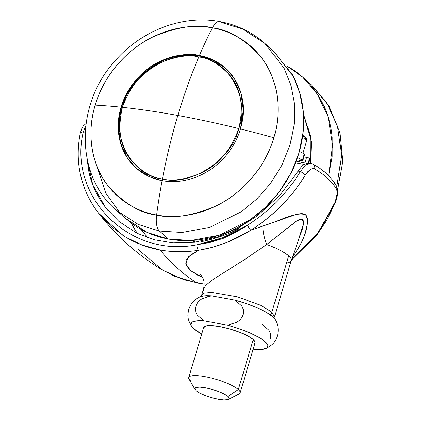 <?xml version="1.0" encoding="UTF-8"?>
<svg xmlns="http://www.w3.org/2000/svg" width="421" height="421" viewBox="0 0 421 421"><rect width="100%" height="100%" fill="white"/><g stroke="black" fill="none" stroke-linecap="round" stroke-linejoin="round"><path stroke-width="0.63" d="M238.807 128.573C217.831 123.432 197.502 119.064 177.83 115.465C171.689 136.078 166.558 157.228 162.438 178.914C190.418 186.898 232.418 159.212 238.807 128.573C230.876 150.244 218.267 165.09 200.991 173.094C185.161 179.635 172.31 181.572 162.438 178.914A2.237 0.947 100.3 0 0 162.738 181.204A2.237 0.947 -79.7 0 1 162.438 178.914C166.558 157.228 171.689 136.078 177.83 115.465C183.977 94.862 190.96 75.37 198.786 56.982C209.142 58.014 219.573 64.203 230.066 75.548C241.038 88.715 243.948 106.392 238.807 128.573C250.4 98.888 228.392 59.514 198.786 56.982C170.805 48.999 128.805 76.685 122.416 107.323C139.688 109.165 158.159 111.881 177.83 115.465C158.159 111.881 139.688 109.165 122.416 107.323C110.823 137.009 132.831 176.383 162.438 178.914C152.081 177.883 141.651 171.689 131.152 160.343C120.185 147.182 117.275 129.505 122.416 107.323C130.347 85.647 142.956 70.807 160.233 62.803C176.062 56.261 188.913 54.32 198.786 56.982C190.96 75.37 183.977 94.862 177.83 115.465C197.502 119.064 217.831 123.432 238.807 128.573M291.053 260.957A37.985 8.609 -163.4 0 0 288.701 255.815L271.908 312.145A4.468 3.921 131.7 0 1 270.119 314.697A4.468 3.921 -48.3 0 0 271.908 312.145L261.231 305.562L237.544 296.858L211.474 292.342L204.269 293.079L201.664 295.116L204.269 293.079L211.474 292.342L237.544 296.858L261.231 305.562L271.908 312.145L288.701 255.815A37.985 8.609 -163.4 0 0 266.735 244.506L245.001 259.315L212.752 279.681L205.837 285.28L203.501 288.959L203.301 290.679M225.998 68.612C218.573 62.055 209.847 57.84 199.822 55.967A2.237 0.947 100.3 0 0 198.786 56.982A2.237 0.947 -79.7 0 1 199.812 55.967A2.237 0.947 -79.7 0 1 200.043 56.082L212.558 59.94L225.682 68.334M201.664 296.31L201.664 295.116L201.427 296.368M181.051 278.755L162.553 270.066L174.562 276.223L197.086 283.001A580.906 246.248 -79.7 0 1 177.841 268.582A580.906 246.248 -79.7 0 1 159.975 249.942C147.208 247.722 134.915 242.922 123.09 235.55L98.488 213.089L94.999 208.284L98.493 213.1L110.786 226.256L125.479 237.028L142.003 245.001L159.975 249.942A580.906 246.248 100.3 0 0 177.841 268.582A580.906 246.248 100.3 0 0 197.086 283.001L204.18 284.059L197.086 283.001M238.975 228.382C229.271 234.013 216.636 238.47 201.07 241.759M80.379 134.099A4.468 2.079 11.5 0 1 80.248 133.283A4.468 2.079 11.5 0 1 83.29 131.983L85.763 125.832L83.29 131.983C67.807 195.749 128.452 258.457 196.886 244.78L210.137 242.428L223.172 238.418L235.534 232.439L247.469 225.267L222.772 237.723L196.886 244.78A4.468 1.458 81.1 0 0 198.444 250.269L188.503 256.831L185.761 263.688L190.734 270.803L202.648 277.439L197.391 275.055L190.018 270.198L186.177 265.172L186.177 260.178L190.276 255.237L198.444 250.269C185.314 252.332 172.489 252.226 159.975 249.942C172.489 252.226 185.314 252.332 198.444 250.269L198.859 250.185M107.923 210.547L102.519 203.448C95.288 192.513 90.668 181.514 88.642 170.447L87.152 159.196M131.099 223.009L137.004 233.245L131.105 223.014M310.04 169.695L305.272 175.157C298.684 185.935 290.774 196.049 281.538 205.506C272.824 214.531 262.567 222.793 250.774 230.287L295.495 214.694C300.547 213.289 303.93 213.336 305.641 214.847C307.356 216.352 307.909 219.557 307.293 224.456L305.125 233.471C302.82 240.538 299.284 247.39 294.521 254.021L292.395 256.794L294.521 254.021L293.221 254.252L294.521 254.021C302.657 242.343 311.087 224.609 305.641 214.847C295.81 211.147 279.034 221.409 263.025 225.94C262.715 231.034 263.951 237.218 266.735 244.506L294.953 222.083L299.384 219.425L303.031 219.178L303.662 223.383L302.457 228.892L291.258 260.488A37.985 8.609 16.6 0 1 287.327 262.862M291.548 259.531L315.555 236.286C323.865 225.845 330.448 214.378 335.295 201.896L337.105 193.802M333.469 182.946A4.468 3.91 145.2 0 1 335.758 184.43A4.468 3.91 145.2 0 1 336.016 188.103C330.485 180.072 323.339 173.699 314.576 168.979C323.339 173.699 330.485 180.072 336.016 188.103C337.7 191.108 337.458 195.707 335.295 201.896L317.366 233.96L291.543 259.536M201.27 249.716L210.032 247.853M211.779 247.422L225.151 243.164L249.027 231.287M256.978 228.077L263.025 225.94C262.715 231.034 263.951 237.218 266.735 244.506C276.344 247.974 283.67 251.747 288.701 255.815A37.985 8.609 16.6 0 1 291.258 260.488L274.466 316.818L271.908 312.145L274.466 316.818L273.976 317.997M205.695 294.863L206.758 295.716M298.089 241.101L303.667 223.335L302.21 218.788L296.463 221.072L266.735 244.506M86.042 123.585L83.426 125.763L81.927 128.152L80.237 133.315C76.911 150.497 77.68 166.858 82.537 182.404C85.979 193.523 91.294 203.748 98.488 213.084C116.322 236.039 137.672 255.026 162.548 270.061L138.42 249.7M291.369 260.11L317.597 234.308L335.648 201.975L335.295 201.896L335.653 201.975C338.216 194.739 337.747 190.455 337.474 189.082L335.742 184.403C329.822 175.904 322.218 169.126 312.94 164.058L310.64 163.248L305.488 165.085L300.362 171.615L305.488 165.085L310.645 163.248L310.772 136.82L303.53 114.238M227.682 236.465L196.886 244.78C214.563 241.859 231.424 235.355 247.469 225.267A4.468 0.458 58.1 0 0 250.774 230.287C233.981 240.691 216.541 247.353 198.444 250.269A4.468 1.458 -98.9 0 1 196.886 244.78C128.452 258.457 67.807 195.749 83.29 131.983A4.468 2.079 11.5 0 1 85.21 132.21A4.468 2.079 -168.5 0 0 83.29 131.983A4.468 2.079 -168.5 0 0 80.248 133.283M297.894 171.479A4.468 1.395 31.7 0 1 300.362 171.615A4.468 1.395 -148.3 0 0 297.894 171.479M336.016 188.103A4.468 3.91 -34.8 0 0 335.758 184.43M311.882 163.695A4.468 3.878 118.6 0 1 312.998 164.095A4.468 3.878 118.6 0 1 314.576 168.979A4.468 3.878 -61.4 0 0 312.998 164.095M310.64 163.248C308.025 162.953 305.788 163.48 303.941 164.827C302.878 165.111 300.857 167.332 297.884 171.494L279.586 195.665L256.468 216.489L237.865 228.208L218.036 236.797L194.655 242.259L172.984 242.896L154.449 239.786L137.193 233.334L118.959 221.514L105.545 207.606L92.741 184.777L87.142 159.143M238.454 230.766L247.469 225.267A4.468 0.458 -121.9 0 0 250.774 230.287C273.613 215.636 291.779 197.26 305.272 175.157A4.468 1.395 -148.3 0 0 300.362 171.615C287.133 193.155 269.503 211.042 247.469 225.267C269.503 211.042 287.133 193.155 300.362 171.615A4.468 1.395 31.7 0 1 305.272 175.157C308.535 169.947 311.635 167.884 314.576 168.979M304.551 164.453L295.595 162.816L304.551 164.453M211.126 238.923L212.337 237.218M190.555 380.852A26.812 6.078 16.6 0 1 189.218 376.837A26.812 6.078 16.6 0 1 212.126 378.258A26.812 6.078 16.6 0 1 238.328 389.572L253.253 339.526A26.812 6.078 -163.4 0 0 227.045 328.212A26.812 6.078 -163.4 0 0 204.138 326.791M194.839 389.057A17.877 4.052 16.6 0 1 208.048 388.346A17.877 4.052 16.6 0 1 227.882 396.461L238.328 389.572A26.812 6.078 -163.4 0 0 208.584 377.4A26.812 6.078 -163.4 0 0 188.766 378.468M205.043 297.331L211.416 295.837L202.233 298.673C198.954 300.594 196.849 303.099 195.923 306.204C195.002 309.293 195.465 312.266 197.312 315.118L203.959 320.86A40.216 9.115 16.6 0 0 191.444 326.301A40.216 9.115 16.6 0 0 193.528 328.622L201.727 334.016A40.216 9.115 16.6 0 1 193.528 328.622L190.839 325.017L191.797 322.375L196.312 320.944L203.959 320.86L227.514 325.165A40.216 9.115 16.6 0 1 266.604 348.167A40.216 9.115 16.6 0 1 254.768 349.462L253.163 349.172L262.415 349.377L266.93 347.951L267.888 345.309L265.193 341.705L259.11 337.484L250.211 333.043L239.333 328.801L227.514 325.165L203.959 320.86L197.312 315.118C195.512 312.361 195.049 309.388 195.923 306.204C196.944 303.036 199.044 300.526 202.233 298.673L202.322 298.621M306.698 139.298L306.351 138.451A17.877 4.052 -163.4 0 0 305.22 137.035L306.688 140.825C306.872 139.388 306.741 138.951 306.293 139.504A17.877 4.052 16.6 0 0 305.22 137.035A17.877 4.052 -163.4 0 0 302.81 135.33A17.877 4.052 16.6 0 1 305.22 137.035L306.688 140.825L303.004 153.17L306.688 140.825L302.752 135.778L306.688 140.825M302.883 160.659L304.751 154.402A2.237 0.505 -163.4 0 0 304.599 154.128L302.736 160.385A2.237 0.505 16.6 0 1 302.883 160.664A2.237 0.505 16.6 0 1 301.547 160.738L296.716 159.854L302.72 160.785L304.583 154.528M308.119 163.401L309.556 158.596A2.237 0.505 -163.4 0 0 309.409 158.417L307.935 163.364L309.409 158.417A2.237 0.505 16.6 0 1 309.556 158.596L309.614 159.817M274.492 318.644A40.216 9.115 -163.4 0 0 234.971 300.136L241.612 305.878C243.422 308.598 243.885 311.572 243.006 314.797C241.97 318.002 239.87 320.507 236.702 322.323L227.514 325.165L236.702 322.323C239.981 320.402 242.086 317.897 243.006 314.797C243.927 311.698 243.464 308.73 241.612 305.878L234.971 300.136L211.416 295.837L203.775 295.921L200.185 296.816M299.457 151.381L304.304 153.918A2.237 0.505 16.6 0 1 304.599 154.128A2.237 0.505 -163.4 0 0 304.304 153.918L302.441 160.175L301.547 160.738M304.02 156.865L308.261 157.807L309.409 158.417A2.237 0.505 -163.4 0 0 306.62 157.338L304.983 162.827L306.62 157.338L304.02 156.865M274.787 319.065L272.655 316.681L266.572 312.456L257.668 308.014L246.79 303.778L234.971 300.136L211.416 295.837A40.216 9.115 -163.4 0 0 200.301 296.763M297.515 157.596L302.441 160.175L304.304 153.918M309.556 158.596L308.298 162.811M302.441 160.175A2.237 0.505 16.6 0 1 302.736 160.385M255.115 342.473L253.253 339.526L247.753 335.911L239.454 332.185L229.619 328.906L219.741 326.585L211.331 325.57L205.669 326.012L203.611 327.848M237.707 394.477A26.812 6.078 -163.4 0 0 238.328 389.572L227.882 396.461L229.124 398.429L227.75 399.655L223.977 399.95L218.367 399.271L211.784 397.724L205.227 395.54L199.696 393.056L196.028 390.646L194.786 388.678L196.16 387.457L199.938 387.157L205.543 387.836L212.126 389.383L218.683 391.567L224.214 394.051L227.882 396.461A17.877 4.052 16.6 0 1 227.466 399.729A17.877 4.052 16.6 0 1 211.437 397.624A17.877 4.052 16.6 0 1 196.028 390.646M254.589 343.536A26.812 6.078 -163.4 0 0 253.253 339.526L238.328 389.572A26.812 6.078 16.6 0 1 239.67 393.588M270.261 339.1C271.187 336 270.719 333.027 268.866 330.169L262.23 324.438M303.841 78.153L311.645 85.105L326.617 102.566L337.516 126.3L341.573 155.254L336.858 186.592L341.573 155.254L337.516 126.3L326.617 102.566L311.645 85.105L329.296 106.56L339.879 132.636L342.678 161.248L337.61 190.26M195.839 242.101L191.013 240.502M286.806 65.897L302.673 77.111L317.355 94.12L328.196 117.143L332.595 145.25L328.664 175.862L332.174 156.58L332.185 137.383C330.943 123.685 327.112 111.097 320.691 99.614C314.276 88.131 305.757 78.632 295.142 71.117L286.79 65.876M147.771 237.744L141.035 229.398M141.014 229.382L147.729 237.728M195.812 242.107L190.976 240.502M303.525 114.233L311.414 142.003L310.661 163.253M95.183 105.124A100.266 87.921 -48.3 0 0 156.617 215.02A278.855 118.206 -79.7 0 1 162.111 180.646A67.028 58.777 131.7 0 1 121.043 107.176A278.855 63.203 -163.4 0 0 95.183 105.124C104.303 73.286 129.773 47.636 153.239 36.774C177.536 26.739 197.265 23.76 212.421 27.844A17.877 7.578 -79.7 0 1 219.773 21.587A17.877 7.578 -79.7 0 1 221.588 22.497L242.717 29.049L264.846 43.384L284.064 68.113L290.743 84.647L294.347 103.545L294.211 124.037L290.011 145.035L281.87 165.306L270.382 183.709L256.442 199.38L241.101 211.868L209.89 227.335L182.014 232.487L159.417 231.04A17.877 7.578 -79.7 0 1 156.617 215.02C140.719 213.431 124.711 203.932 108.597 186.514C93.694 168.653 85.358 136.825 95.183 105.124A278.855 63.203 16.6 0 1 121.043 107.176C129.179 84.937 142.119 69.707 159.848 61.487C176.094 54.777 189.282 52.788 199.412 55.519A67.028 58.777 131.7 0 1 240.48 128.984A278.855 63.203 16.6 0 1 273.855 137.741A100.266 87.921 -48.3 0 0 212.421 27.844A278.855 118.206 100.3 0 0 199.412 55.519L212.089 59.45L225.367 68.049L234.355 78.532L240.896 92.783L243.327 110.17L240.48 128.984A67.028 58.777 131.7 0 1 162.111 180.646A278.855 118.206 100.3 0 0 156.617 215.02A100.266 87.921 -48.3 0 0 273.855 137.741A278.855 63.203 -163.4 0 0 240.48 128.984A67.028 58.777 -48.3 0 1 162.111 180.646L149.434 176.715L136.157 168.111L127.168 157.633L120.627 143.377L118.196 125.99L121.043 107.176A67.028 58.777 131.7 0 1 199.412 55.519A278.855 118.206 -79.7 0 1 212.421 27.844A100.266 87.921 -48.3 0 0 95.183 105.124M272.855 50.525L291.832 73.886C298.252 85.363 302.083 97.956 303.325 111.649C304.567 125.347 303.131 139.109 299.005 152.939C294.884 166.763 288.396 179.604 279.533 191.455C270.677 203.311 260.12 213.273 247.874 221.346C235.623 229.419 222.614 234.986 208.842 238.054C195.07 241.117 181.588 241.444 168.389 239.033L147.255 232.487L125.126 218.146L116.159 210.153L138.288 224.488L159.417 231.04L138.288 224.488L116.159 210.153C75.264 175.431 75.312 105.113 114.159 61.924C140.351 30.854 182.514 14.425 219.825 21.597C236.997 24.792 252.005 32.054 264.846 43.384L284.064 68.113L290.743 84.647L294.347 103.545L294.211 124.037L290.011 145.035L281.87 165.306L270.382 183.709L256.442 199.38L241.101 211.868L209.89 227.335L182.014 232.487L159.417 231.04L168.389 239.033L159.417 231.04A17.877 7.578 100.3 0 1 156.617 215.02C171.773 219.104 191.502 216.126 215.799 206.09C239.265 195.228 264.735 169.579 273.855 137.741C283.68 106.039 275.345 74.212 260.441 56.351C244.327 38.932 228.319 29.433 212.421 27.844A17.877 7.578 100.3 0 1 219.773 21.587M96.551 165.174L105.745 193.102L120.785 213.994M199.938 55.988L199.412 55.519L199.938 55.988M123.958 217.104L132.662 224.146C143.282 231.661 155.186 236.623 168.389 239.033L190.981 240.48L218.857 235.328L250.069 219.862L265.414 207.379L279.349 191.702L290.843 173.305L298.978 153.028L303.178 132.031L303.315 111.539L299.71 92.641L293.037 76.106L273.813 51.378L264.846 43.384M201.664 295.116L203.501 288.959C204.474 284.828 204.343 281.339 203.106 278.486L200.664 274.56M105.555 207.616L105.824 207.969M131.378 223.219L137.183 233.329M204.18 284.138L184.114 279.807L163.016 270.34M307.546 163.295L296.205 161.222M199.822 55.967C175.589 52.557 154.433 60.713 136.362 80.432C112.849 106.634 112.917 148.545 136.783 168.674M210.611 237.644L209.226 239.433M188.75 377.553L203.669 327.501M195.028 389.493L189.05 379.121M274.687 318.913C278.086 323.886 279.002 329.538 277.434 335.869C275.302 340.847 274.792 343.883 265.851 348.551M308.551 163.374L309.64 159.722M200.333 296.752C194.77 299.047 190.908 303.278 188.75 309.44C187.808 314.771 186.587 317.608 191.502 326.386M228.345 399.424L239.028 394.019M240.138 392.872L255.058 342.82"/></g></svg>
